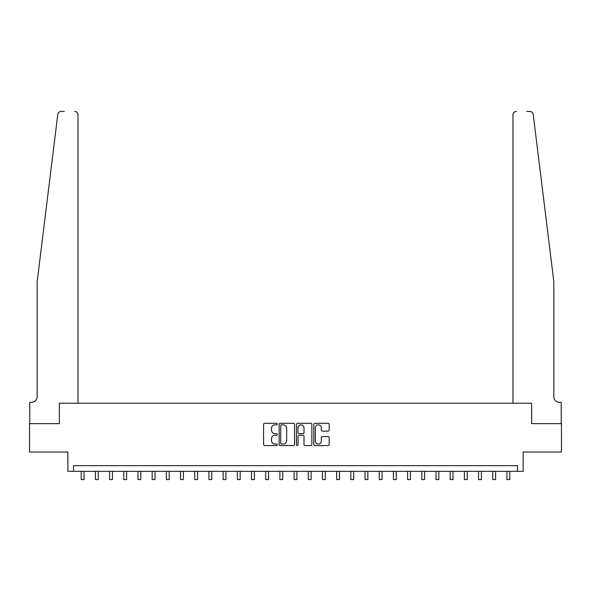 <?xml version="1.0" encoding="UTF-8"?>
<svg xmlns="http://www.w3.org/2000/svg" width="591" height="591" viewBox="0 0 591 591"><rect width="100%" height="100%" fill="white"/><g stroke="black" fill="none" stroke-linecap="round" stroke-linejoin="round"><path stroke-width="0.89" d="M277.334 424.072A0.783 0.783 0 0 0 276.558 423.289L264.716 423.289A1.116 1.116 0 0 0 263.601 424.404L263.601 444.462A1.116 1.116 0 0 0 264.716 445.577L276.558 445.577A0.783 0.783 0 0 0 277.334 444.801A0.783 0.783 0 0 0 276.558 444.018L275.022 444.018A3.568 3.568 0 0 1 271.454 440.45L271.454 438.781A3.568 3.568 0 0 1 275.022 435.212L276.558 435.212A0.783 0.783 0 0 0 277.334 434.437A0.783 0.783 0 0 0 276.558 433.654L275.022 433.654A3.568 3.568 0 0 1 271.454 430.093L271.454 428.416A3.568 3.568 0 0 1 275.022 424.855L276.558 424.855A0.783 0.783 0 0 0 277.334 424.072M328.071 431.149A1.116 1.116 0 0 0 329.18 430.034L329.18 424.404A1.116 1.116 0 0 0 328.071 423.289L314.922 423.289A1.116 1.116 0 0 0 313.806 424.404L313.806 444.462A1.116 1.116 0 0 0 314.922 445.577L328.071 445.577A1.116 1.116 0 0 0 329.18 444.462L329.18 437.665A1.116 1.116 0 0 0 328.071 436.55L322.442 436.55A1.116 1.116 0 0 0 321.327 437.665L321.327 441.041A2.985 2.985 0 0 1 318.342 444.018A2.985 2.985 0 0 1 315.365 441.041L315.365 427.832A2.985 2.985 0 0 1 318.342 424.855A2.985 2.985 0 0 1 321.327 427.832L321.327 430.034A1.116 1.116 0 0 0 322.442 431.149L328.071 431.149M64.293 111.433L61.169 111.433A3.406 3.406 0 0 0 57.792 114.425C59.802 110.864 59.802 110.864 57.792 114.425L37.159 281.737L37.159 396.687A5.674 5.674 0 0 1 31.478 402.36L29.779 402.36L29.779 423.651L59.351 423.651L29.55 423.651L29.55 452.034L67.869 452.034L67.869 471.33L73.543 471.33L73.543 465.656L517.457 465.656L517.457 471.33L523.131 471.33L523.131 452.034L561.45 452.034L561.45 423.651L531.649 423.651L531.649 403.217L512.973 403.217L512.973 114.839L512.973 403.217M78.027 403.217L78.027 114.839L78.027 403.217L59.351 403.217L59.351 423.651L59.351 403.217L531.649 403.217L531.649 423.651L561.221 423.651L561.221 402.36L559.522 402.36A5.674 5.674 0 0 1 553.841 396.687A5.674 5.674 0 0 0 559.522 402.36M294.525 424.404A1.116 1.116 0 0 0 293.409 423.289L280.26 423.289A1.116 1.116 0 0 0 279.144 424.404L279.144 444.462A1.116 1.116 0 0 0 280.26 445.577L293.409 445.577A1.116 1.116 0 0 0 294.525 444.462L294.525 424.404M297.591 423.289L310.74 423.289A1.116 1.116 0 0 1 311.856 424.404L311.856 444.462A1.116 1.116 0 0 1 310.74 445.577L305.111 445.577A1.116 1.116 0 0 1 303.996 444.462L303.996 436.328A1.116 1.116 0 0 0 302.88 435.212L299.149 435.212A1.116 1.116 0 0 0 298.034 436.328L298.034 444.801A0.783 0.783 0 0 1 297.258 445.577A0.783 0.783 0 0 1 296.475 444.801L296.475 424.404A1.116 1.116 0 0 1 297.591 423.289M73.543 471.33L517.457 471.33M281.486 424.855A0.783 0.783 0 0 0 280.703 425.631L280.703 443.243A0.783 0.783 0 0 0 281.486 444.018L283.104 444.018A3.568 3.568 0 0 0 286.672 440.45L286.672 428.416A3.568 3.568 0 0 0 283.104 424.855L281.486 424.855M303.996 427.891A2.985 2.985 0 0 0 301.018 424.907A2.985 2.985 0 0 0 298.034 427.891L298.034 432.538A1.116 1.116 0 0 0 299.149 433.654L302.88 433.654A1.116 1.116 0 0 0 303.996 432.538L303.996 427.891M81.211 471.33L81.211 479.567L84.048 479.567L84.048 471.33M78.027 114.839A3.406 3.406 0 0 0 74.621 111.433C76.675 111.655 77.813 112.785 78.027 114.839M37.159 396.687A5.674 5.674 0 0 1 31.478 402.36M546.409 221.44L533.208 114.425C531.198 110.864 531.198 110.864 533.208 114.425L553.841 281.737L553.841 396.687M526.707 111.433L529.832 111.433A3.406 3.406 0 0 1 533.208 114.425M516.379 111.433A3.406 3.406 0 0 0 512.973 114.839C513.187 112.785 514.325 111.655 516.379 111.433M95.402 471.33L95.402 479.567L98.239 479.567L98.239 471.33M109.594 471.33L109.594 479.567L112.43 479.567L112.43 471.33M123.785 471.33L123.785 479.567L126.622 479.567L126.622 471.33M137.976 471.33L137.976 479.567L140.813 479.567L140.813 471.33M152.168 471.33L152.168 479.567L155.005 479.567L155.005 471.33M166.359 471.33L166.359 479.567L169.196 479.567L169.196 471.33M180.55 471.33L180.55 479.567L183.387 479.567L183.387 471.33M194.742 471.33L194.742 479.567L197.579 479.567L197.579 471.33M208.933 471.33L208.933 479.567L211.77 479.567L211.77 471.33M223.125 471.33L223.125 479.567L225.961 479.567L225.961 471.33M237.316 471.33L237.316 479.567L240.153 479.567L240.153 471.33M251.507 471.33L251.507 479.567L254.344 479.567L254.344 471.33M265.699 471.33L265.699 479.567L268.536 479.567L268.536 471.33M279.89 471.33L279.89 479.567L282.727 479.567L282.727 471.33M294.082 471.33L294.082 479.567L296.918 479.567L296.918 471.33M308.273 471.33L308.273 479.567L311.11 479.567L311.11 471.33M322.464 471.33L322.464 479.567L325.301 479.567L325.301 471.33M336.656 471.33L336.656 479.567L339.493 479.567L339.493 471.33M350.847 471.33L350.847 479.567L353.684 479.567L353.684 471.33M365.039 471.33L365.039 479.567L367.875 479.567L367.875 471.33M379.23 471.33L379.23 479.567L382.067 479.567L382.067 471.33M393.421 471.33L393.421 479.567L396.258 479.567L396.258 471.33M407.613 471.33L407.613 479.567L410.45 479.567L410.45 471.33M421.804 471.33L421.804 479.567L424.641 479.567L424.641 471.33M435.995 471.33L435.995 479.567L438.832 479.567L438.832 471.33M450.187 471.33L450.187 479.567L453.024 479.567L453.024 471.33M464.378 471.33L464.378 479.567L467.215 479.567L467.215 471.33M478.57 471.33L478.57 479.567L481.406 479.567L481.406 471.33M492.761 471.33L492.761 479.567L495.598 479.567L495.598 471.33M506.952 471.33L506.952 479.567L509.789 479.567L509.789 471.33"/></g></svg>
